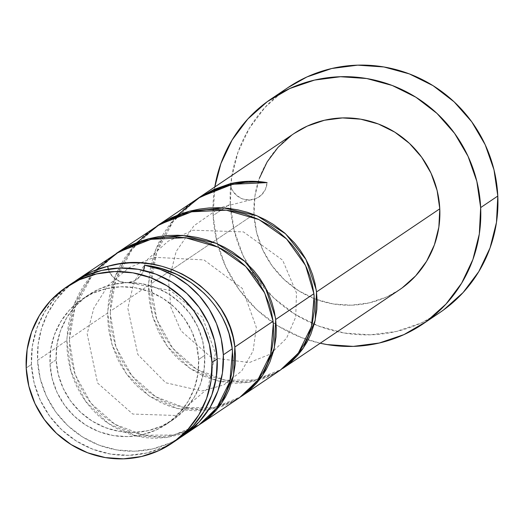<?xml version="1.0" encoding="UTF-8"?>
<svg xmlns="http://www.w3.org/2000/svg" width="524" height="524" viewBox="0 0 524 524"><rect width="100%" height="100%" fill="white"/><g stroke="black" fill="none" stroke-linecap="round" stroke-linejoin="round"><path stroke-width="0.39" stroke-dasharray="2.62 1.97" d="M71.624 283.55A94.241 92.414 -124 0 0 31.44 364.429L26.2 367.959L31.44 364.429L34.086 382.644L40.197 400.054L49.544 415.984L61.767 429.831L76.393 441.064L92.859 449.238L110.538 454.053L128.74 455.317L146.779 452.978L163.953 447.136L176.798 439.964M56.14 359.746L50.016 363.879A75.397 73.936 56 0 1 82.163 299.171A75.397 73.936 56 0 1 157.377 295.156A75.397 73.936 56 0 1 198.635 359.477L204.76 355.351A75.397 73.936 -124 0 0 126.919 282.639A75.397 73.936 -124 0 0 88.287 295.045A75.397 73.936 -124 0 0 56.14 359.746L58.256 374.319L63.149 388.245L70.622 400.991L80.401 412.074L92.1 421.054L105.278 427.597L119.42 431.449L133.98 432.457L148.41 430.59L162.152 425.914L174.669 418.611L185.489 408.962L194.201 397.336L200.456 384.184L204.019 370.003L204.76 355.351L202.644 340.777L197.751 326.852L190.271 314.105L180.498 303.023L168.793 294.043L155.621 287.499L141.48 283.648L126.919 282.639L112.49 284.506L98.748 289.183L86.224 296.486L75.404 306.134L66.699 317.76L60.443 330.913L56.88 345.093L56.14 359.746A75.397 73.936 -124 0 0 97.398 424.073A75.397 73.936 -124 0 0 172.612 420.051A75.397 73.936 -124 0 0 204.76 355.351L198.635 359.477L197.895 374.136L194.332 388.31L188.077 401.469L179.365 413.095L168.545 422.744L156.028 430.047L142.286 434.717L127.856 436.59L113.295 435.575L99.154 431.73L85.975 425.187L74.277 416.2L64.504 405.124L57.024 392.378L52.131 378.452L50.016 363.879L50.756 349.22L54.319 335.046L60.574 321.893L69.279 310.267L80.106 300.619L92.624 293.316L106.365 288.639L120.795 286.772L135.356 287.781L149.497 291.632L162.669 298.169L174.374 307.156L184.147 318.232L191.627 330.978L196.52 344.91L198.635 359.477A75.397 73.936 56 0 1 166.488 424.185A75.397 73.936 56 0 1 91.274 428.2A75.397 73.936 56 0 1 50.016 363.879L56.14 359.746M288.154 87.475A135.709 133.083 -124 0 0 230.285 203.947L213.137 215.515A135.709 133.083 56 0 1 214.807 186.97L213.137 215.515L230.285 203.947A135.709 133.083 -124 0 0 304.549 319.732A135.709 133.083 -124 0 0 439.931 312.501M195.321 200.116L184.965 208.061L176.981 215.777L169.881 224.226L163.671 233.396L158.464 243.149L154.331 253.308L151.266 263.854L149.327 274.628L148.534 285.449L110.309 311.23L110.957 301.608L112.516 292.025L114.946 282.619L118.234 273.476L122.387 264.607L127.352 256.138L133.057 248.186L139.489 240.771L146.615 233.959L155.805 226.781L132.14 249.365L115.817 279.927L110.309 311.23L148.534 285.449L148.777 295.038L149.903 304.542L153.218 318.337L158.392 331.423L162.82 339.611L167.955 347.242L173.758 354.289L180.177 360.709L190.762 368.948L202.303 375.426L210.406 378.701L218.704 381.099L227.134 382.605L235.643 383.221L248.265 382.448L260.493 379.677L268.301 376.756L280.307 370.147L276.207 372.721L248.376 382.428L218.357 381.014L190.042 368.47L167.13 346.115L152.641 316.47L148.534 285.449L148.613 282.921L155.798 249.332L173.608 219.569L177.616 215.095M185.411 208.238L196.624 199.244L172.966 221.829L156.643 252.391L151.135 283.694C151.01 280.615 151.587 275.028 152.857 266.926L154.737 258.653L157.272 250.577C157.953 248.035 160.298 242.854 164.307 235.047L168.754 227.724L173.758 220.814L185.411 208.238M294.193 133.423A94.241 92.414 -124 0 0 254.009 214.303L151.135 283.694L254.009 214.303A94.241 92.414 -124 0 0 305.577 294.711A94.241 92.414 -124 0 0 399.596 289.687M180.033 437.691L170.077 443.003L152.903 448.852L134.865 451.184L116.656 449.92L98.984 445.112L82.517 436.931L67.891 425.704L55.668 411.857L46.322 395.921L40.21 378.511L37.564 360.296A94.241 92.414 56 0 1 74.736 281.539L66.266 288.6L55.734 300.416L47.389 313.909L41.475 328.679L38.167 344.294L37.564 360.296L66.882 340.521L37.564 360.296A94.241 92.414 56 0 0 180.046 437.684M113.669 255.188L103.156 263.271L96.043 270.083L89.63 277.484L83.906 285.456L78.941 293.931L74.801 302.774L71.513 311.924L69.076 321.35L67.524 330.932L66.882 340.521L67.124 350.117L68.251 359.621L70.249 368.896L73.091 377.863L76.746 386.496L81.168 394.683L86.303 402.314L92.106 409.368L98.525 415.787L105.468 421.473L112.857 426.379L120.651 430.499L128.753 433.78L137.052 436.171L145.489 437.678L153.99 438.293L166.612 437.52L178.841 434.756L186.655 431.828L198.655 425.219L194.561 427.8L166.724 437.507L136.705 436.092L108.389 423.543L85.478 401.188L70.995 371.542L66.882 340.521L66.967 337.993L74.146 304.405L91.955 274.642L96.318 269.801M154.495 227.652L143.982 235.734L133.574 246.175L124.732 257.919L119.767 266.389L115.627 275.238L112.339 284.388L109.902 293.813L108.35 303.389L107.708 312.985L69.482 338.766L70.131 329.151L71.69 319.561L74.12 310.156L77.408 301.012L81.561 292.143L86.525 283.674L92.231 275.729L98.663 268.314L105.789 261.496L114.979 254.317L91.314 276.901L74.991 307.464L69.482 338.766L107.708 312.985L107.951 322.581L109.077 332.085L112.391 345.879L117.566 358.96L121.994 367.147L127.129 374.778L132.932 381.832L139.351 388.245L149.936 396.485L161.477 402.963L169.579 406.244L177.878 408.635L186.315 410.141L194.817 410.757L207.439 409.984L219.667 407.214L227.482 404.292L239.481 397.683L235.387 400.264L207.55 409.964L177.531 408.556L149.216 396.006L126.304 373.651L111.822 344.006L107.708 312.985L107.787 310.457L114.972 276.868L132.782 247.105L136.79 242.632M200.194 424.171L189.236 430.08L181.422 433.001L173.333 435.064L165.027 436.25L156.565 436.538L143.851 435.28L131.334 432.012L123.232 428.73L115.45 424.617L108.062 419.711L101.106 414.006L94.693 407.593L88.903 400.559L83.761 392.908L79.334 384.714L74.166 371.66L70.851 357.833L69.725 348.336L69.482 338.766L69.463 341.294L75.115 374.503L90.999 403.27L114.926 424.302L143.733 435.261L173.673 434.999L199.945 424.329M241.02 396.635L230.056 402.543L222.248 405.465L214.159 407.528L205.853 408.713L197.391 409.002L184.677 407.744L172.16 404.476L164.058 401.194L156.276 397.081L148.888 392.168L141.932 386.47L135.52 380.057L129.729 373.023L124.588 365.372L120.16 357.171L114.992 344.124L111.678 330.297L110.551 320.799L110.309 311.23L110.289 313.758L115.942 346.967L131.825 375.734L155.752 396.766L184.559 407.724L214.499 407.456L240.771 396.792M281.846 369.099L270.882 375.007L263.074 377.928L254.985 379.992L246.68 381.177L238.217 381.465L225.503 380.208L212.986 376.939L204.884 373.658L197.103 369.544L189.714 364.632L182.758 358.933L176.346 352.521L170.555 345.486L165.414 337.829L160.986 329.635L155.818 316.588L152.504 302.754L151.377 293.257L151.135 283.694L151.108 286.222L156.768 319.43L172.651 348.191L196.579 369.23L225.386 380.188L255.326 379.92L281.598 369.256M108.265 269.133L109.85 272.847L114.225 278.172L120.179 281.584L126.919 282.639L133.535 281.192L136.522 279.574L141.342 274.831L143.596 270.404A18.851 18.484 -124 0 1 127.542 282.613M320.21 343.233A135.709 133.083 56 0 1 213.137 215.515L216.949 241.741L225.752 266.814L239.213 289.759L256.812 309.697L277.871 325.869L301.582 337.639L320.21 343.233M399.373 289.838L386.522 297.01L369.348 302.852L351.309 305.191L333.107 303.927L315.428 299.112L298.962 290.938L284.336 279.711L272.113 265.865L262.766 249.928L256.655 232.518L254.009 214.303L254.933 195.983L259.387 178.258M291.619 135.225L293.997 133.555M287.866 87.672L284.44 90.076L264.967 107.446L249.293 128.367L238.034 152.045L231.615 177.564L230.285 203.947L234.097 230.174L242.9 255.247L256.36 278.192L273.96 298.13L295.019 314.302L318.73 326.079L344.183 333.009L370.403 334.823L396.373 331.463L421.106 323.046L439.603 312.717M71.428 283.681L55.524 297.409L44.638 311.944L36.818 328.384L32.364 346.109L31.44 364.429A94.241 92.414 -124 0 0 83.008 444.83A94.241 92.414 -124 0 0 177.027 439.813M230.115 183.721A18.851 18.484 56 0 0 250.013 199.998A18.851 18.484 56 0 0 267.083 182.627L265.491 189.256L261.627 194.817L256.013 198.576L249.391 200.03L242.658 198.976L236.704 195.557L232.328 190.238L230.298 184.776M107.636 266.33A18.851 18.484 -124 0 0 126.919 282.639M88.287 295.045L82.163 299.171M271.334 98.826L271.006 99.043M172.612 420.051L166.488 424.185M127.679 282.6L170.47 290.479L202.506 317.348L215.423 353.379L207.871 388.494L175.822 415.486L132.755 414.052L97.588 383.051L87.167 333.84L93.881 307.974L108.324 285.108L129.14 267.62L154.259 257.277L203.98 259.917L242.35 288.423L256.341 327.435L253.085 350.988L241.721 370.979L223.866 384.911L201.878 390.983L165.715 382.743L137.864 354.551L127.823 308.308L133.934 282.292L147.853 259.092L168.283 241.125L193.205 230.213L243.477 231.909L282.652 260.179L296.486 292.955L295.726 316.948L286.576 338.209L270.404 354.086L249.365 362.562L211.578 357.761L180.99 330.841L170.942 307.536L168.597 281.499L176.143 251.52L193.965 225.759L219.785 207.773L250.158 199.991"/><path stroke-width="0.79" d="M176.798 439.964L179.601 438.005L193.127 425.947L204.013 411.412L211.834 394.972L216.288 377.247L217.211 358.927A94.241 92.414 -124 0 0 165.643 278.526A94.241 92.414 -124 0 0 71.624 283.55L66.384 287.08A94.241 92.414 56 0 1 160.403 282.056A94.241 92.414 56 0 1 211.978 362.464L217.211 358.927L214.565 340.718L208.454 323.308L199.107 307.372L186.885 293.525L172.258 282.298L155.792 274.118L138.113 269.303L119.911 268.046L101.872 270.377L84.698 276.22L71.428 283.681M171.787 443.343L177.027 439.813A94.241 92.414 -124 0 0 217.211 358.927L211.978 362.464A94.241 92.414 56 0 1 171.787 443.343A94.241 92.414 56 0 1 77.768 448.367A94.241 92.414 56 0 1 26.2 367.959L28.846 386.175L34.957 403.585L44.311 419.521L56.526 433.368L71.153 444.594L87.619 452.775L105.298 457.583L123.5 458.847L141.539 456.515L158.713 450.666L174.368 441.542L187.893 429.477L198.773 414.949L206.594 398.502L211.054 380.784L211.978 362.464L209.331 344.248L203.214 326.838L193.867 310.902L181.645 297.056L167.018 285.829L150.552 277.648L132.88 272.84L114.671 271.576L96.632 273.908L79.458 279.757L63.81 288.881L50.284 300.946L39.398 315.474L31.578 331.921L27.124 349.639L26.2 367.959A94.241 92.414 56 0 1 66.384 287.08M422.783 324.061L439.931 312.501A135.709 133.083 -124 0 0 497.8 196.028A135.709 133.083 -124 0 0 423.536 80.244A135.709 133.083 -124 0 0 288.154 87.475L271.006 99.043A135.709 133.083 56 0 1 406.388 91.811A135.709 133.083 56 0 1 480.652 207.596L497.8 196.028L480.652 207.596A135.709 133.083 56 0 1 422.783 324.061A135.709 133.083 56 0 1 320.21 343.233L327.035 344.569L353.255 346.39L379.225 343.03L403.958 334.613L426.497 321.467L445.97 304.097L461.644 283.176L472.903 259.498L479.322 233.979L480.652 207.596L476.84 181.363L468.037 156.296L454.577 133.351L436.983 113.413L415.918 97.241L392.207 85.464L366.754 78.535L340.534 76.72L314.564 80.08L289.831 88.497L267.299 101.643L247.819 119.007L232.145 139.934L220.886 163.612L214.807 186.97A135.709 133.083 56 0 1 271.006 99.043M198.334 198.151L157.095 225.896L171.23 217.86L180.328 214.067L189.681 211.152L199.258 209.115L209.004 207.956L218.777 207.707L228.464 208.362L238.06 209.901L247.446 212.318L256.498 215.574L265.157 219.628L273.39 224.462L284.696 233.029L294.56 242.985L300.272 250.315L305.191 258.07L309.298 266.185L312.579 274.615L314.983 283.248L316.496 291.96L439.78 208.807A94.241 92.414 -124 0 0 388.212 128.4A94.241 92.414 -124 0 0 294.193 133.423L197.921 198.36L213.969 189.439L230.115 183.721A94.241 92.414 56 0 1 267.083 182.627L256.138 181.913L245.101 182.352L228.805 185.142L213.052 190.461L198.334 198.151M230.298 184.776L230.115 183.721L197.921 198.36M282.908 368.392L303.403 347.929L315.186 320.433L316.496 291.96L317.118 300.724L316.85 309.442L314.786 322.162L310.798 334.279L307.116 341.884L302.675 348.977L297.514 355.534L291.678 361.488L282.908 368.392L399.596 289.687A94.241 92.414 -124 0 0 439.78 208.807L316.496 291.96L316.182 289.661L305.996 259.511L285.573 233.802L257.107 215.829L223.768 207.936L189.288 211.257L157.095 225.896M161.176 268.557L144.604 265.236A94.241 92.414 56 0 1 223.335 354.8L232.243 348.794L229.014 333.611L226.388 326.19L223.132 318.998C222.228 316.719 219.425 312.173 214.729 305.361L209.633 299.047L204.026 293.158L191.293 282.744L176.889 274.458L161.176 268.557M96.318 269.801L118.509 252.109L150.873 239.344L185.431 237.7L218.279 247.19L245.736 266.48L264.751 293.067L273.07 321.251L273.318 323.557L270.672 354.086L257.402 380.791L239.475 397.69L248.271 390.76L256.76 381.61L263.696 371.156L267.378 363.551L270.24 355.56L272.264 347.268L273.423 338.707L273.489 325.62L273.07 321.251L234.844 347.039C230.233 292.523 165.944 248.867 107.636 266.33L92.604 271.301L78.679 278.801L74.736 281.539A94.241 92.414 56 0 1 77.749 279.416A94.241 92.414 56 0 1 107.636 266.33L118.437 264.05L129.441 262.904L140.445 262.904L151.325 264.05L162.04 266.316L172.389 269.67L182.241 274.052L191.574 279.43L200.22 285.718L208.054 292.811L215.063 300.658L221.135 309.14L226.165 318.114L230.167 327.513L233.075 337.214L234.844 347.039L273.07 321.251L271.55 312.52L269.139 303.881L263.919 291.377L256.826 279.587L251.114 272.257L244.715 265.485L237.641 259.295L229.938 253.74L221.711 248.913L213.065 244.865L203.987 241.603L194.601 239.193L185.031 237.654L175.33 237.005L165.538 237.254L155.811 238.407L146.255 240.444L136.869 243.372L127.771 247.164L119.092 251.762L77.749 279.416M159.918 224.226L116.269 253.433L130.404 245.396L139.502 241.61L148.855 238.689L158.431 236.652L168.178 235.492L177.95 235.25L187.638 235.898L197.234 237.444L206.62 239.854L215.672 243.11L224.331 247.164L232.571 252.005L243.87 260.566L253.734 270.522L259.446 277.851L264.365 285.613L268.471 293.722L271.753 302.158L274.163 310.784L275.67 319.502L313.896 293.715L312.376 284.984L309.966 276.344L306.691 267.928L302.584 259.819L297.652 252.051L291.94 244.721L285.541 237.948L278.467 231.752L270.764 226.204L258.267 219.255L244.813 214.067L235.42 211.657L225.857 210.117L216.157 209.462L206.364 209.718L191.836 211.781L177.695 215.836L168.597 219.628L159.918 224.226M136.79 242.632L159.329 224.573L191.699 211.807L226.257 210.163L259.105 219.654L286.562 238.944L305.577 265.53L313.896 293.715L314.145 296.021L311.492 326.55L298.228 353.255L280.301 370.147L289.097 363.224L297.586 354.073L304.523 343.62L308.204 336.015L312.186 323.917L314.243 311.171L314.511 302.453L313.896 293.715L275.67 319.502L275.355 317.197L265.17 287.047L244.747 261.345L216.281 243.365L182.942 235.472L148.462 238.793L116.269 253.433M180.033 437.691L185.725 433.879L199.251 421.813L210.137 407.286L217.958 390.839L222.412 373.121L223.335 354.8L221.226 338.877L216.451 323.505L209.168 309.121L199.572 296.158L187.959 284.997L174.662 275.958L160.069 269.303L144.604 265.236A18.851 18.484 -124 0 1 143.596 270.404L144.604 265.236C190.192 269.821 228.019 307.457 232.243 348.794L232.492 351.093L229.846 381.623L216.576 408.327L198.648 425.226L207.445 418.296L213.275 412.349L218.423 405.805L222.87 398.692L226.551 391.087L229.414 383.096L231.438 374.804L232.597 366.243L232.859 357.532L232.243 348.794L223.335 354.8A94.241 92.414 56 0 1 183.151 435.68A94.241 92.414 56 0 1 180.046 437.684M199.945 424.329L221.75 403.008L233.534 375.505L234.844 347.039L235.466 355.796L235.197 364.514L233.134 377.241L229.145 389.358L225.464 396.956L221.023 404.056L215.862 410.606L210.026 416.56L200.194 424.171M241.02 396.635L262.576 375.466L274.36 347.969L275.67 319.502L276.292 328.26L276.024 336.978L273.96 349.704L269.971 361.822L266.29 369.42L261.849 376.514L256.688 383.07L250.852 389.024L241.02 396.635M107.636 266.33L108.448 269.69M293.997 133.555L307.267 126.101L324.441 120.251L342.48 117.92L360.689 119.177L378.361 123.992L394.827 132.172L409.454 143.399L421.676 157.246L431.023 173.182L437.134 190.592L439.78 208.807L438.857 227.128L434.403 244.846L426.582 261.293L415.702 275.821L402.17 287.879L399.373 289.838M259.387 178.258L267.207 161.818L278.093 147.29L291.619 135.225M439.603 312.717L443.638 309.9L463.118 292.53L478.792 271.609L490.051 247.931L496.47 222.412L497.8 196.028L493.988 169.802L485.185 144.729L471.724 121.784L454.125 101.846L433.066 85.674L409.355 73.904L383.902 66.967L357.682 65.153L331.712 68.513L306.979 76.93L287.866 87.672M230.115 183.721L248.514 181.297L267.083 182.627L232.525 184.271L200.155 197.037L177.616 215.095M198.655 425.219L183.151 435.68M239.481 397.683L201.255 423.464M280.307 370.147L242.081 395.928"/></g></svg>
